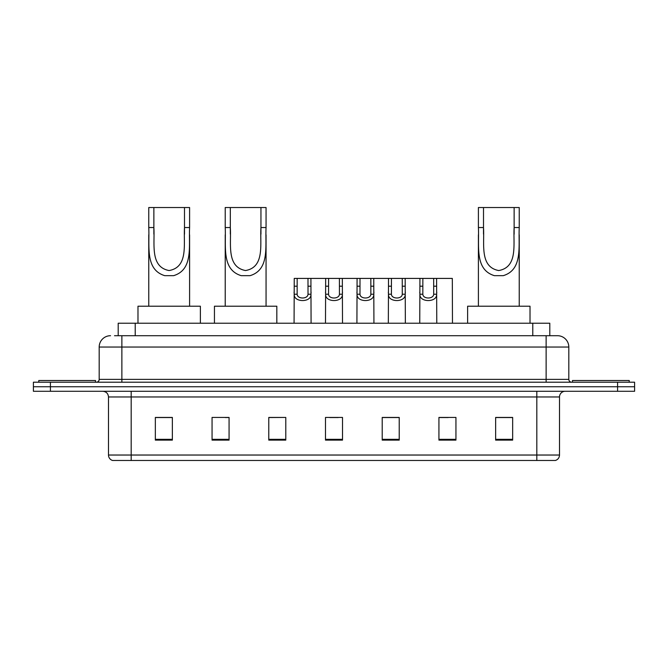 <?xml version="1.0" encoding="UTF-8"?>
<svg xmlns="http://www.w3.org/2000/svg" width="668" height="668" viewBox="0 0 668 668"><rect width="100%" height="100%" fill="white"/><g stroke="black" fill="none" stroke-linecap="round" stroke-linejoin="round"><path stroke-width="1" d="M114.512 335.703L121.877 335.703L114.512 335.703L118.203 335.703L118.203 323.22L549.797 323.22L549.797 335.703M110.537 335.703A11.339 11.339 0 0 0 99.19 347.043L99.19 379.374A2.839 2.839 0 0 1 96.359 382.213M568.81 347.043L121.877 347.043L121.877 335.703L557.463 335.703A11.339 11.339 0 0 1 568.81 347.043L568.81 379.374C568.977 381.094 569.921 382.038 571.641 382.213M50.417 382.213L33.4 382.213L33.4 386.747L50.417 386.747L33.4 386.747L33.4 391.281L50.417 391.281L50.417 386.747L617.583 386.747L50.417 386.747L50.417 382.213L617.583 382.213L617.583 386.747L634.6 386.747L617.583 386.747L617.583 391.281L50.417 391.281M617.583 391.281L634.6 391.281L634.6 382.213L617.583 382.213M557.296 335.703L553.488 335.703M559.508 455.033C559.35 457.755 557.989 459.567 555.425 460.477L536.822 460.477L536.822 455.033L559.508 455.033L559.508 396.959A5.67 5.67 0 0 1 565.178 391.281M536.822 460.477L112.575 460.477A5.67 5.67 0 0 1 108.492 455.033L108.492 396.959C108.158 393.51 106.27 391.623 102.822 391.281M512.657 440.12L512.657 417.433L495.639 417.433L495.639 440.12L512.657 440.12M455.943 440.12L455.943 417.433L438.926 417.433L438.926 440.12L455.943 440.12M399.222 440.12L399.222 417.433L382.213 417.433L382.213 440.12L399.222 440.12M172.361 440.12L172.361 417.433L155.343 417.433L155.343 440.12L172.361 440.12M229.074 440.12L229.074 417.433L212.057 417.433L212.057 440.12L229.074 440.12M285.787 440.12L285.787 417.433L268.778 417.433L268.778 440.12L285.787 440.12M342.509 440.12L342.509 417.433L325.491 417.433L325.491 440.12L342.509 440.12M526.501 460.477L131.178 460.477L131.178 455.033L536.822 455.033L536.822 396.959L108.492 396.959M439.719 417.542L448.228 417.542M285.787 417.433L268.778 417.542L285.787 417.433M225.216 417.542L229.074 417.542M392.592 417.542L385.386 417.542M329.75 417.542L338.25 417.542M172.361 417.542L155.343 417.542M399.222 417.542L382.213 417.542M512.657 417.542L495.639 417.542M95.507 382.213L95.507 380.51L38.786 380.51L38.786 382.213M153.865 207.523L189.595 207.523L189.595 227.537C188.677 246.208 193.436 269.672 173.596 275.667L164.762 275.667C144.914 269.647 149.682 246.15 148.764 227.537L148.764 207.523L153.865 207.523L153.865 234.109M148.764 227.537L153.865 227.537C154.959 243.611 149.699 266.891 169.071 270.548C188.693 267.125 183.408 243.703 184.493 227.537L184.493 207.523M189.595 227.537L184.493 227.537L184.493 234.192M148.764 234.835L148.764 306.211M189.595 234.877L189.595 306.211M200.375 323.22L200.375 306.211L137.984 306.211L137.984 323.22M230.318 207.523L266.056 207.523L266.056 227.537C265.138 246.208 269.889 269.672 250.049 275.667L241.215 275.667C221.367 269.647 226.143 246.15 225.216 227.537L225.216 207.523L230.318 207.523L230.318 234.109M225.216 227.537L230.318 227.537C231.412 243.611 226.151 266.891 245.523 270.548C265.146 267.125 259.86 243.703 260.946 227.537L260.946 207.523M266.056 227.537L260.946 227.537L260.946 234.192M225.216 234.835L225.216 306.211M266.056 234.877L266.056 306.211M276.828 323.22L276.828 306.211L214.445 306.211L214.445 323.22M483.507 207.523L519.236 207.523L519.236 227.537C518.318 246.208 523.077 269.672 503.238 275.667L494.404 275.667C474.547 269.647 479.323 246.15 478.405 227.537L478.405 207.523L483.507 207.523L483.507 234.109M478.405 227.537L483.507 227.537C484.601 243.611 479.332 266.891 498.704 270.548C518.335 267.125 513.049 243.703 514.135 227.537L514.135 207.523M519.236 227.537L514.135 227.537L514.135 234.192M478.405 234.835L478.405 306.211M519.236 234.877L519.236 306.211M530.016 323.22L530.016 306.211L467.625 306.211L467.625 323.22M629.214 382.213L629.214 380.51L572.493 380.51L572.493 382.213M297.168 278.414L297.143 294.221C297.344 299.256 307.814 299.256 308.015 294.221L307.99 278.414L294.246 278.414L294.07 323.22M307.99 278.414L310.912 278.414L311.088 323.22M311.088 292.175L310.929 294.221C311.614 302.662 293.544 302.662 294.229 294.221L294.07 292.175M328.589 278.414L328.564 294.221C328.765 299.256 339.235 299.256 339.436 294.221L339.411 278.414L325.667 278.414L325.491 323.22M339.411 278.414L342.333 278.414L342.509 323.22M342.509 292.175L342.35 294.221C343.035 302.662 324.965 302.662 325.65 294.221L325.491 292.175M360.01 278.414L359.985 294.221C360.186 299.256 370.656 299.256 370.857 294.221L370.832 278.414L357.088 278.414L356.912 323.22M370.832 278.414L373.754 278.414L373.93 323.22M373.93 292.175L373.771 294.221C374.456 302.662 356.386 302.662 357.071 294.221L356.912 292.175M391.431 278.414L391.406 294.221C391.607 299.256 402.078 299.256 402.278 294.221L402.253 278.414L388.509 278.414L388.333 323.22M402.253 278.414L405.175 278.414L405.351 323.22M405.351 292.175L405.192 294.221C405.877 302.662 387.816 302.662 388.492 294.221L388.333 292.175M422.852 278.414L422.827 294.221C423.028 299.256 433.499 299.256 433.699 294.221L433.674 278.414L419.93 278.414L419.754 323.22M433.674 278.414L436.596 278.414L436.772 323.22M436.772 292.175L436.613 294.221C437.298 302.662 419.237 302.662 419.913 294.221L419.754 292.175M310.912 278.414L325.667 278.414M342.333 278.414L357.088 278.414M373.754 278.414L388.509 278.414M405.175 278.414L419.93 278.414M436.596 278.414L452.311 278.414L452.478 323.22M135.22 335.703L135.22 323.22M532.78 335.703L532.78 323.22M121.877 382.213L121.877 347.043L99.19 347.043M99.19 379.374L568.81 379.374M546.123 335.703L546.123 382.213M536.822 391.281L536.822 396.959L559.508 396.959M108.492 455.033L131.178 455.033L131.178 391.281M342.509 439.327L325.491 439.327M285.787 439.327L268.778 439.327M229.074 439.327L212.057 439.327M172.361 439.327L155.343 439.327M399.222 439.327L382.213 439.327M455.943 439.327L438.926 439.327M512.657 439.327L495.639 439.327M164.762 275.667L173.596 275.667M241.215 275.667L250.049 275.667M494.404 275.667L503.238 275.667M310.929 294.221L308.015 294.221M297.143 294.221L294.229 294.221M297.168 286.196L294.246 286.196M310.912 286.196L307.99 286.196M342.35 294.221L339.436 294.221M328.564 294.221L325.65 294.221M328.589 286.196L325.667 286.196M342.333 286.196L339.411 286.196M373.771 294.221L370.857 294.221M359.985 294.221L357.071 294.221M360.01 286.196L357.088 286.196M373.754 286.196L370.832 286.196M405.192 294.221L402.278 294.221M391.406 294.221L388.492 294.221M391.431 286.196L388.509 286.196M405.175 286.196L402.253 286.196M436.613 294.221L433.699 294.221M422.827 294.221L419.913 294.221M422.852 286.196L419.93 286.196M436.596 286.196L433.674 286.196"/></g></svg>
